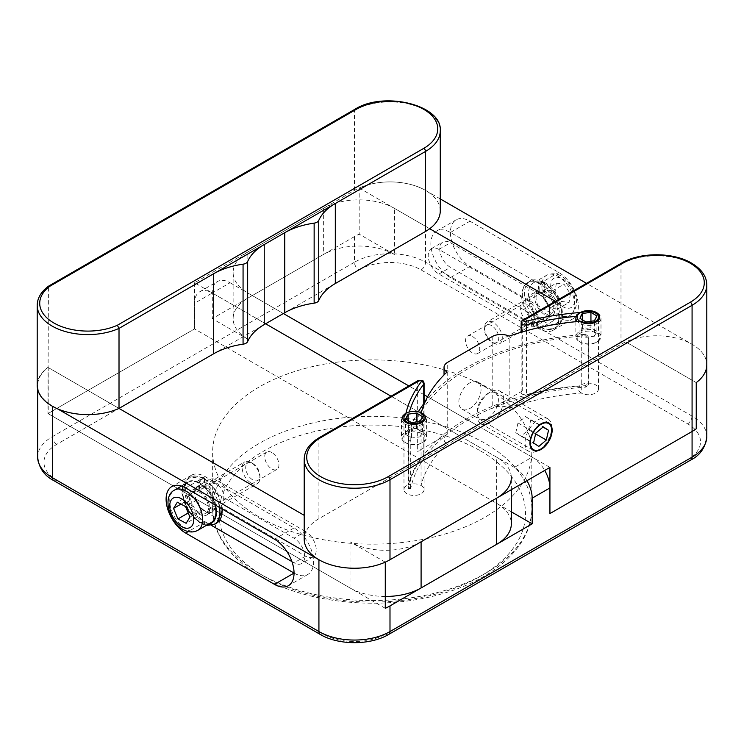 <?xml version="1.0" encoding="UTF-8"?>
<svg xmlns="http://www.w3.org/2000/svg" width="744" height="744" viewBox="0 0 744 744"><rect width="100%" height="100%" fill="white"/><g stroke="black" fill="none" stroke-linecap="round" stroke-linejoin="round"><path stroke-width="0.56" stroke-dasharray="3.72 2.79" d="M485.069 386.88A159.579 92.126 180 0 1 531.802 452.017A159.579 92.126 180 0 1 433.296 537.14A159.579 92.126 180 0 1 259.396 517.164A159.579 92.126 180 0 1 212.654 452.017A159.579 92.126 180 0 1 311.159 366.904A159.579 92.126 180 0 1 485.069 386.88M527.71 325.323L438.867 274.024A15.075 8.705 60 0 1 429.018 260.735A15.075 8.705 60 0 1 431.325 248.654A15.075 8.705 60 0 1 438.867 249.407L527.71 300.697A15.075 8.705 60 0 1 537.559 313.987A15.075 8.705 60 0 1 535.252 326.067A15.075 8.705 60 0 1 527.71 325.323L539.261 318.655L450.418 267.356A15.075 8.705 60 0 1 440.569 254.067A15.075 8.705 60 0 1 442.875 241.986A15.075 8.705 60 0 1 450.418 242.73L539.261 294.029A15.075 8.705 60 0 1 549.109 307.319A15.075 8.705 60 0 1 546.803 319.399A15.075 8.705 60 0 1 539.261 318.655M450.418 277.614A27.64 15.959 60 0 1 432.357 253.258A27.64 15.959 60 0 1 436.598 231.105A27.64 15.959 60 0 1 450.418 232.472L539.261 283.771A27.64 15.959 60 0 1 557.321 308.128A27.64 15.959 60 0 1 553.08 330.28A27.64 15.959 60 0 1 539.261 328.913L450.418 277.614L469.957 266.333A27.64 15.959 60 0 1 451.906 241.967A27.64 15.959 60 0 1 456.137 219.824A27.64 15.959 60 0 1 469.957 221.191L558.809 272.49A27.64 15.959 60 0 1 576.87 296.847A27.64 15.959 60 0 1 572.629 318.999A27.64 15.959 60 0 1 558.809 317.623L469.957 266.333M305.598 531.532L216.746 480.233A15.075 8.705 -120 0 0 209.203 479.489A15.075 8.705 -120 0 0 206.897 491.57A15.075 8.705 -120 0 0 216.746 504.851L305.598 556.149A15.075 8.705 -120 0 0 313.131 556.893A15.075 8.705 -120 0 0 315.447 544.813A15.075 8.705 -120 0 0 305.598 531.532L294.047 538.2L205.195 486.901A15.075 8.705 -120 0 0 197.662 486.158A15.075 8.705 -120 0 0 195.347 498.238A15.075 8.705 -120 0 0 205.195 511.519L219.824 519.972M291.908 561.59L294.047 562.817A15.075 8.705 -120 0 0 301.58 563.561A15.075 8.705 -120 0 0 303.896 551.481A15.075 8.705 -120 0 0 294.047 538.2M294.047 573.075A27.64 15.959 -120 0 0 307.867 574.442A27.64 15.959 -120 0 0 312.099 552.299A27.64 15.959 -120 0 0 294.047 527.933L205.195 476.644A27.64 15.959 -120 0 0 191.375 475.277A27.64 15.959 -120 0 0 187.135 497.42A27.64 15.959 -120 0 0 205.195 521.786L211.575 525.469M385.28 562.148L350.015 541.79A50.257 29.016 0 0 0 421.095 541.79M37.2 385.383A50.639 29.239 180 0 1 47.941 367.378L119.012 408.419L48.211 367.545A50.257 29.016 0 0 0 37.656 385.336A50.257 29.016 0 0 0 52.378 405.852L57.362 408.726M549.928 467.409L478.848 426.368L620.998 344.295A50.257 29.016 180 0 1 625.723 341.896L696.245 382.611L625.723 341.896A50.257 29.016 180 0 1 692.078 344.295A50.257 29.016 180 0 1 706.8 364.82A50.257 29.016 0 0 0 692.078 344.295L586.505 283.343M440.262 198.908L425.54 190.408A50.257 29.016 0 0 0 359.185 188.009L359.185 234.174A50.257 29.016 0 0 0 354.46 236.583L212.3 318.655L212.3 293.006A25.129 14.508 60 0 1 217.508 281.502A25.129 14.508 60 0 1 230.073 282.748L212.3 293.006A25.129 14.508 -120 0 0 199.736 291.76A25.129 14.508 -120 0 0 194.537 303.264L194.537 328.913L52.378 410.986A50.257 29.016 0 0 0 48.211 413.711L48.211 367.545M230.073 282.748L283.38 313.522L247.845 293.006L247.845 339.171A50.257 29.016 180 0 1 233.123 318.655A50.257 29.016 180 0 1 247.845 298.13L323.361 254.532A50.257 29.016 180 0 1 394.441 254.532L394.441 208.367L429.697 228.724L359.185 188.009M526.947 480.671A25.129 14.508 -120 0 0 514.383 467.409L532.155 457.151L427.614 396.794L478.848 426.368L318.925 518.707A50.257 29.016 0 0 0 304.203 539.223M424.099 394.766L408.809 385.931L424.099 394.766M514.383 467.409L391.037 396.199L496.62 457.151L496.62 503.316L194.537 328.913L511.333 511.816M440.262 210.933A50.257 29.016 0 0 0 409.228 184.121A50.257 29.016 0 0 0 354.46 190.408L194.537 282.748L265.608 323.779L212.3 293.006L194.537 303.264M394.441 254.532L359.185 234.174M247.845 339.171L212.3 318.655M532.155 457.151A25.129 14.508 60 0 1 544.72 470.413M385.28 608.313L48.211 413.711M469.957 382.769A15.708 9.068 120 0 0 459.699 396.608A15.708 9.068 120 0 0 462.108 409.2A15.708 9.068 120 0 0 469.957 408.419A15.708 9.068 120 0 0 480.224 394.58A15.708 9.068 120 0 0 477.815 381.988A15.708 9.068 120 0 0 469.957 382.769M409.377 411.869A201.038 116.064 0 0 0 408.549 415.013L408.549 484.772A10.053 5.803 0 0 1 421.058 485.497A188.474 108.81 180 0 1 446.986 443.889A12.564 7.254 180 0 1 444.038 439.211A12.564 7.254 180 0 1 447.721 434.087L417.663 451.441A3.767 2.176 180 0 1 422.992 451.441A3.767 2.176 180 0 1 424.099 452.975A3.767 2.176 180 0 1 423.773 453.859A201.038 116.064 0 0 0 408.549 484.772A10.053 5.803 0 0 0 403.973 489.645A10.053 5.803 0 0 0 406.912 493.746A10.053 5.803 0 0 0 417.868 495.002A10.053 5.803 0 0 0 424.08 489.645A10.053 5.803 0 0 0 421.132 485.534A10.053 5.803 0 0 0 421.058 485.497L421.058 413.683M527.71 304.798A10.053 5.803 60 0 1 534.276 313.661A10.053 5.803 60 0 1 532.741 321.715A10.053 5.803 60 0 1 527.71 321.213A10.053 5.803 60 0 1 521.144 312.359A10.053 5.803 60 0 1 522.688 304.305A10.053 5.803 60 0 1 527.71 304.798M472.626 336.604A10.053 5.803 60 0 1 479.192 345.467A10.053 5.803 60 0 1 477.648 353.521A10.053 5.803 60 0 1 472.626 353.019A10.053 5.803 60 0 1 466.06 344.165A10.053 5.803 60 0 1 467.604 336.111A10.053 5.803 60 0 1 472.626 336.604M581.259 321.194L581.259 393.009A10.053 5.803 0 0 1 580.004 385.783A201.038 116.064 0 0 0 526.445 394.58A3.767 2.176 180 0 1 521.153 392.59A3.767 2.176 180 0 1 522.26 391.046L492.203 408.4A12.564 7.254 180 0 1 509.175 407.982A188.474 108.81 180 0 1 581.259 393.009A10.053 5.803 0 0 0 581.324 393.055A10.053 5.803 0 0 0 592.28 394.311A10.053 5.803 0 0 0 598.483 388.945A10.053 5.803 0 0 0 595.544 384.843A10.053 5.803 0 0 0 580.004 385.783L580.004 316.023A201.038 116.064 0 0 0 576.265 316.349M582.887 312.294L580.004 316.023M446.986 443.889L446.986 372.065M394.441 208.367A50.257 29.016 0 0 0 323.361 208.367L247.845 251.965A50.257 29.016 0 0 0 233.123 272.49A50.257 29.016 0 0 0 247.845 293.006M509.175 407.982L509.175 336.167M408.549 415.013C408.01 413.599 407.033 413.478 405.638 414.631M216.746 484.335A10.053 5.803 -120 0 0 211.724 483.842A10.053 5.803 -120 0 0 210.18 491.896A10.053 5.803 -120 0 0 216.746 500.749A10.053 5.803 -120 0 0 221.777 501.251A10.053 5.803 -120 0 0 223.312 493.198A10.053 5.803 -120 0 0 216.746 484.335M271.83 452.529A10.053 5.803 -120 0 0 266.808 452.036A10.053 5.803 -120 0 0 265.264 460.09A10.053 5.803 -120 0 0 271.83 468.943A10.053 5.803 -120 0 0 276.861 469.445A10.053 5.803 -120 0 0 278.396 461.392A10.053 5.803 -120 0 0 271.83 452.529M385.28 596.456A50.257 29.016 180 0 1 350.015 587.955L47.941 413.552L48.407 286.245M511.333 489.682L511.333 477.667A50.257 29.016 0 0 0 496.62 457.151M194.537 282.748L194.537 328.913L47.941 413.552M496.62 503.316A50.257 29.016 180 0 1 511.333 523.832M252.542 463.354A10.053 5.803 60 0 1 252.821 463.512A10.053 5.803 60 0 1 259.926 475.825A10.053 5.803 60 0 1 253.1 480.085A10.053 5.803 60 0 1 245.715 467.939A10.053 5.803 60 0 1 252.542 463.354M251.388 483.2A12.564 7.254 -120 0 0 257.322 483.628A12.564 7.254 -120 0 0 259.926 477.871A12.564 7.254 -120 0 0 251.044 462.489A12.564 7.254 -120 0 0 250.691 462.294A12.564 7.254 -120 0 0 244.757 461.866A12.564 7.254 -120 0 0 242.897 472.161A12.564 7.254 -120 0 0 251.388 483.2M211.129 522.623A23.241 13.42 60 0 1 200.164 521.832A23.241 13.42 60 0 1 184.456 501.409A23.241 13.42 60 0 1 187.888 482.363A23.241 13.42 60 0 1 198.862 483.154A23.241 13.42 60 0 1 214.932 504.832M199.16 492.044A12.564 7.254 60 0 1 207.65 503.084A12.564 7.254 60 0 1 205.79 513.379A12.564 7.254 60 0 1 199.857 512.951A12.564 7.254 60 0 1 191.366 501.912A12.564 7.254 60 0 1 193.226 491.617A12.564 7.254 60 0 1 199.16 492.044M201.494 510.449L197.113 499.903L188.911 495.541L185.089 501.726L189.469 512.272L197.672 516.624L201.494 510.449L189.943 517.117M197.672 516.624L186.121 523.302M189.469 512.272L188.223 512.988M185.089 501.726L180.95 504.116M188.911 495.541L177.36 502.209M197.113 499.903L185.563 506.571M496.109 330.029A10.053 5.803 -120 0 0 488.576 324.663A10.053 5.803 -120 0 0 484.53 329.732A10.053 5.803 -120 0 0 487.171 337.646A10.053 5.803 -120 0 0 491.644 342.045A10.053 5.803 -120 0 0 498.341 340.436A10.053 5.803 -120 0 0 496.109 330.029M487.832 337.571A12.564 7.254 60 0 1 484.53 327.676A12.564 7.254 60 0 1 487.134 321.929A12.564 7.254 60 0 1 499.001 328.048A12.564 7.254 60 0 1 499.698 343.691A12.564 7.254 60 0 1 493.421 343.068A12.564 7.254 60 0 1 487.832 337.571M555.275 294.252A23.241 13.42 -120 0 0 533.327 282.925A23.241 13.42 -120 0 0 534.62 311.866A23.241 13.42 -120 0 0 556.568 323.184A23.241 13.42 -120 0 0 555.275 294.252M550.532 298.298A12.564 7.254 -120 0 0 538.665 292.178A12.564 7.254 -120 0 0 539.363 307.821A12.564 7.254 -120 0 0 551.23 313.94A12.564 7.254 -120 0 0 550.532 298.298M556.335 283.157L563.989 284.171L570.378 293.815L569.104 302.436L561.441 301.422L555.061 291.788L556.335 283.157L544.785 289.825L552.439 290.839L558.828 300.483L557.554 309.104L549.89 308.1L543.511 298.456L544.785 289.825M543.511 298.456L555.061 291.788M549.89 308.1L561.441 301.422M557.554 309.104L569.104 302.436M558.828 300.483L570.378 293.815M552.439 290.839L563.989 284.171M542.357 282.088A26.384 15.233 -120 0 0 529.979 281.232A26.384 15.233 -120 0 0 526.027 302.696A26.384 15.233 -120 0 0 543.669 325.909A26.384 15.233 -120 0 0 556.363 326.932A26.384 15.233 -120 0 0 560.371 305.682A26.384 15.233 -120 0 0 542.999 282.441L544.264 282.32L544.822 283.492L543.594 281.957L542.357 282.088L540.218 283.315L538.489 286.421L538.665 294.206A14.471 8.351 -120 0 0 532.025 293.806A14.471 8.351 -120 0 0 529.858 305.579A14.471 8.351 -120 0 0 539.53 318.311A14.471 8.351 -120 0 0 546.496 318.869A14.471 8.351 -120 0 0 548.728 307.3A14.471 8.351 -120 0 0 539.298 294.55L539.13 286.775L540.869 283.669A26.384 15.233 60 0 1 558.242 306.909A26.384 15.233 60 0 1 554.234 328.169A26.384 15.233 60 0 1 541.539 327.137A26.384 15.233 60 0 1 523.897 303.924A26.384 15.233 60 0 1 527.849 282.46A26.384 15.233 60 0 1 540.218 283.315M544.18 283.139L544.357 290.923A14.471 8.351 -120 0 0 537.717 290.523A14.471 8.351 -120 0 0 535.55 302.297A14.471 8.351 -120 0 0 545.222 315.028A14.471 8.351 -120 0 0 552.188 315.586A14.471 8.351 -120 0 0 554.41 304.017A14.471 8.351 -120 0 0 544.989 291.267L539.298 294.55M544.357 290.923L538.665 294.206M542.999 282.441L540.869 283.669M544.989 291.267L544.822 283.492M221.991 508.905A26.384 15.233 -120 0 0 203.242 478.597L204.507 478.476L205.065 479.648L203.847 478.113L202.601 478.243L200.471 479.471L198.741 482.577L198.918 490.352A14.471 8.351 -120 0 0 192.278 489.961A14.471 8.351 -120 0 0 190.111 501.735A14.471 8.351 -120 0 0 199.783 514.467A14.471 8.351 -120 0 0 206.748 515.025A14.471 8.351 -120 0 0 208.971 503.456A14.471 8.351 -120 0 0 199.55 490.705L199.383 482.93L201.113 479.824A26.384 15.233 60 0 1 219.527 507.492M204.423 479.294L204.6 487.069A14.471 8.351 -120 0 0 197.96 486.678A14.471 8.351 -120 0 0 195.793 498.452A14.471 8.351 -120 0 0 205.465 511.184A14.471 8.351 -120 0 0 212.431 511.742A14.471 8.351 -120 0 0 214.653 500.173A14.471 8.351 -120 0 0 205.232 487.422L199.55 490.705M204.6 487.069L198.918 490.352M203.242 478.597L201.113 479.824M205.232 487.422L205.065 479.648M588.355 384.89L588.355 337.702L585.854 335.804L585.593 334.363L588.095 336.251L588.355 337.702L588.095 383.448L585.593 385.662A202.294 116.789 0 0 0 408.326 487.999L408.056 487.394L410.548 487.543L410.828 488.157A199.783 115.339 180 0 1 585.854 387.103L588.355 384.89L588.095 383.448M410.548 487.543L410.828 488.157L408.326 487.999L408.056 487.394L408.326 436.709L410.828 436.858L410.548 487.543M410.828 436.858A199.783 115.339 180 0 1 420.527 412.483M422.071 410.018A199.783 115.339 180 0 1 585.854 335.804M585.593 334.363A202.294 116.789 0 0 0 425.029 402.086M418.295 411.785A202.294 116.789 0 0 0 408.326 436.709M596.669 333.173A11.309 6.529 180 0 1 596.428 342.268A11.309 6.529 180 0 1 580.432 342.268A11.309 6.529 180 0 1 580.199 342.128A11.309 6.529 180 0 1 580.683 332.894A11.309 6.529 180 0 1 596.669 333.173M579.278 341.598A12.564 7.254 0 0 0 579.548 341.756A12.564 7.254 0 0 0 597.32 341.756A12.564 7.254 0 0 0 600.994 336.623A12.564 7.254 0 0 0 597.581 331.657A12.564 7.254 0 0 0 583.798 329.88A12.564 7.254 0 0 0 575.865 336.623A12.564 7.254 0 0 0 579.278 341.598M580.432 312.517L579.548 313.029A12.564 7.254 180 0 1 597.32 313.029A12.564 7.254 180 0 1 597.581 313.187A12.564 7.254 180 0 1 600.994 318.162A12.564 7.254 180 0 1 593.061 324.905A12.564 7.254 180 0 1 579.278 323.129A12.564 7.254 180 0 1 577.316 321.538M594.4 336.186L596.902 331.368L590.941 327.704L582.468 328.857L579.957 333.675L585.928 337.33L594.4 336.186L594.4 320.794M585.928 337.33L585.928 321.947M579.957 333.675L579.957 318.283M582.468 328.857L582.468 319.827M590.941 327.704L590.941 321.259M596.902 331.368L596.902 315.977M422.257 433.873A11.309 6.529 180 0 1 422.015 442.959A11.309 6.529 180 0 1 406.029 442.959A11.309 6.529 180 0 1 405.787 442.82A11.309 6.529 180 0 1 406.271 433.594A11.309 6.529 180 0 1 422.257 433.873M404.876 442.289A12.564 7.254 0 0 0 405.136 442.448A12.564 7.254 0 0 0 422.908 442.448A12.564 7.254 0 0 0 426.591 437.323A12.564 7.254 0 0 0 423.178 432.348A12.564 7.254 0 0 0 409.395 430.571A12.564 7.254 0 0 0 401.462 437.323A12.564 7.254 0 0 0 404.876 442.289M423.178 413.878A12.564 7.254 180 0 1 426.591 418.853A12.564 7.254 180 0 1 418.658 425.596A12.564 7.254 180 0 1 404.876 423.82A12.564 7.254 180 0 1 401.462 418.853A12.564 7.254 180 0 1 405.136 413.72A12.564 7.254 180 0 1 422.908 413.72A12.564 7.254 180 0 1 423.178 413.878M419.988 436.877L422.499 432.059L416.528 428.404L408.056 429.558L405.554 434.366L411.516 438.03L419.988 436.877L419.988 421.485M411.516 438.03L411.516 422.639M405.554 434.366L405.554 418.984M408.056 429.558L408.056 420.518M416.528 428.404L416.528 421.96M422.499 432.059L422.499 416.677M495.495 392.934A15.075 8.705 -60 0 1 495.039 410.595A15.075 8.705 -60 0 1 479.964 418.77A15.075 8.705 -60 0 1 477.071 412.009A15.075 8.705 -60 0 1 487.729 393.539A15.075 8.705 -60 0 1 495.495 392.934M480.689 423.541A18.851 10.881 120 0 0 480.968 423.717A18.851 10.881 120 0 0 499.68 413.078A18.851 10.881 120 0 0 500.098 391.242A18.851 10.881 120 0 0 499.819 391.074A18.851 10.881 120 0 0 490.398 392.004A18.851 10.881 120 0 0 477.071 415.087A18.851 10.881 120 0 0 480.689 423.541M548.077 418.937A18.851 10.881 -60 0 1 551.704 427.4A18.851 10.881 -60 0 1 538.377 450.483A18.851 10.881 -60 0 1 528.947 451.413A18.851 10.881 -60 0 1 528.668 451.245A18.851 10.881 -60 0 1 529.096 429.409A18.851 10.881 -60 0 1 547.798 418.77A18.851 10.881 -60 0 1 548.077 418.937M528.547 429.8L530.76 420.007L525.487 416.584L517.991 422.945L515.778 432.738L521.051 436.161L528.547 429.8L535.615 433.873M521.051 436.161L538.823 446.419M515.778 432.738L533.55 442.996M517.991 422.945L535.764 433.203M525.487 416.584L543.25 426.842M530.76 420.007L542.99 427.065M259.396 573.596A159.579 92.126 0 0 0 433.296 593.563A159.579 92.126 0 0 0 531.802 508.45A159.579 92.126 0 0 0 485.069 443.303A159.579 92.126 0 0 0 311.159 423.327A159.579 92.126 0 0 0 212.654 508.45A159.579 92.126 0 0 0 259.396 573.596M480.624 450.994A153.292 88.499 180 0 1 480.624 576.154A153.292 88.499 180 0 1 263.832 576.154A153.292 88.499 180 0 1 263.832 450.994A153.292 88.499 180 0 1 480.624 450.994M527.71 300.697L539.261 294.029M450.418 232.472L469.957 221.191M305.598 556.149L294.047 562.817M205.195 521.786L188.241 531.569M205.195 476.644L185.647 487.925M692.078 344.295L692.078 416.11L425.54 262.232L425.54 190.408M323.361 634.121L56.823 480.233A43.98 25.389 180 0 1 56.823 444.326L358.906 269.923A43.98 25.389 180 0 1 421.095 269.923L687.633 423.81A43.98 25.389 180 0 1 687.633 459.718L385.559 634.121A43.98 25.389 180 0 1 323.361 634.121A6.287 3.627 -60 0 1 320.218 634.427M294.047 527.933L274.499 539.223M216.746 480.233L205.195 486.901M216.746 504.851L205.195 511.519M438.867 274.024L450.418 267.356M438.867 249.407L450.418 242.73M539.261 283.771L558.809 272.49M539.261 328.913L558.809 317.623M354.46 236.583L354.46 262.232L52.378 436.635L52.378 410.986M421.095 269.923A6.287 3.627 -60 0 0 425.54 262.232A50.257 29.016 0 0 0 354.46 262.232A6.287 3.627 -120 0 0 358.906 269.923M56.823 444.326A6.287 3.627 -120 0 1 52.378 436.635A50.257 29.016 0 0 0 37.656 457.151M706.8 436.635A50.257 29.016 0 0 0 692.078 416.11A6.287 3.627 -60 0 1 687.633 423.81M687.633 459.718A6.287 3.627 -120 0 0 690.776 460.024M385.559 634.121A6.287 3.627 -120 0 0 388.694 634.427M56.823 480.233A6.287 3.627 -60 0 1 53.68 480.54M318.925 518.707L318.925 438.681L417.663 381.672A3.767 2.176 180 0 1 422.992 381.672A3.767 2.176 180 0 1 424.099 383.216M521.153 322.822A3.767 2.176 180 0 1 522.26 321.287L620.998 264.278A50.257 29.016 180 0 1 692.078 264.278A50.257 29.016 180 0 1 706.8 284.794M522.26 391.046L522.26 321.287A2.511 1.451 60 0 1 522.781 320.134M423.773 453.859L423.773 403.713M418.184 380.528A2.511 1.451 60 0 0 417.663 381.672L417.663 451.441M447.721 434.087L447.721 362.272M492.203 336.586L492.203 408.4M620.998 344.295L620.998 264.278A2.511 1.451 60 0 1 621.519 263.125M526.445 330.745L526.445 394.58M304.203 459.197A50.257 29.016 180 0 1 318.925 438.681A2.511 1.451 60 0 1 319.446 437.528M247.845 298.13L247.845 251.965M323.361 208.367L323.361 254.532M37.2 305.356A50.639 29.239 180 0 1 47.941 287.361L354.46 110.391A50.257 29.016 180 0 1 409.228 104.104A50.257 29.016 180 0 1 440.262 130.907M350.015 587.955L350.015 541.79M354.46 190.408L354.46 110.391A2.511 1.451 -120 0 1 354.981 109.238M197.802 530.323A23.241 13.42 60 0 1 186.828 529.533A23.241 13.42 60 0 1 171.129 509.101A23.241 13.42 60 0 1 174.561 490.054M555.182 299.228A16.963 9.793 60 0 1 553.387 278.712A16.963 9.793 60 0 1 570.257 286.375A16.963 9.793 60 0 1 572.052 306.891A16.963 9.793 60 0 1 555.182 299.228M568.602 286.561A23.241 13.42 -120 0 0 546.654 275.233A23.241 13.42 -120 0 0 547.947 304.166A23.241 13.42 -120 0 0 569.895 315.493A23.241 13.42 -120 0 0 568.602 286.561M538.489 286.421L539.13 286.775M202.601 478.243A26.384 15.233 -120 0 0 190.222 477.388A26.384 15.233 -120 0 0 186.279 498.852A26.384 15.233 -120 0 0 203.912 522.065A26.384 15.233 -120 0 0 216.616 523.088M214.477 524.325A26.384 15.233 60 0 1 201.782 523.292A26.384 15.233 60 0 1 184.149 500.08A26.384 15.233 60 0 1 188.093 478.615A26.384 15.233 60 0 1 200.471 479.471M198.741 482.577A23.873 13.783 -120 0 0 183.387 498.954A23.873 13.783 -120 0 0 208.413 524.195M215.407 505.102A23.873 13.783 -120 0 0 199.383 482.93M410.548 440.355L408.056 440.197M585.593 385.662L585.854 387.103M531.802 452.017L531.802 508.45C532.192 544.794 496.304 578.042 444.177 593.154C385.159 611.28 307.7 604.342 260.698 576.47C242.079 565.7 228.641 552.801 220.363 537.782C215.258 528.324 212.691 518.54 212.654 508.45L212.654 452.017M535.252 326.067L546.803 319.399M436.598 231.105L456.137 219.824M313.131 556.893L301.58 563.561M191.375 475.277L171.827 486.557M307.867 574.442L288.319 585.733M209.203 479.489L197.662 486.158M431.325 248.654L442.875 241.986M553.08 330.28L572.629 318.999M37.656 385.336L37.656 389.307M199.736 291.76L217.508 281.502M462.108 409.2L533.188 450.232M424.099 452.975L424.099 403.295M477.648 353.521L532.741 321.715M424.08 489.645L424.08 417.83M598.483 388.945L598.483 317.13M403.973 489.645L403.973 417.83M467.604 336.111L522.688 304.305M233.123 272.49L233.123 318.655M521.153 392.59L521.153 332.261M444.038 439.211L444.038 374.948M477.815 381.988L548.895 423.029M266.808 452.036L211.724 483.842M276.861 469.445L221.777 501.251M252.821 463.512L251.044 462.489M259.926 475.825L259.926 477.871M205.79 513.379L257.322 483.628M193.226 491.617L244.757 461.866M181.508 486.046L187.888 482.363M484.53 329.732L484.53 327.676M533.327 282.925L546.654 275.233C555.387 271.569 563.515 274.982 571.048 285.473C578.692 298.521 578.311 308.528 569.895 315.493L556.568 323.184M538.665 292.178L487.134 321.929M551.23 313.94L499.698 343.691M491.644 342.045L493.421 343.068M543.594 281.957C535.94 279.353 531.402 279.112 529.979 281.232L527.849 282.46C525.05 284.078 523.162 286.821 522.186 290.681L521.73 297.712C522.269 303.608 524.353 309.439 527.989 315.205C531.393 320.441 535.336 324.384 539.828 327.007L544.32 328.969C548.142 330.048 551.444 329.778 554.234 328.169L556.363 326.932C568.89 321.808 560.855 290.764 544.264 282.32M552.188 315.586L546.496 318.869M537.717 290.523L532.025 293.806M203.847 478.113C196.193 475.509 191.654 475.267 190.222 477.388L184.94 481.387L182.438 486.827L181.982 493.867L188.232 511.361L200.071 523.162L206.135 525.506M212.431 511.742L206.748 515.025M197.96 486.678L192.278 489.961M204.507 478.476L217.295 491.672L222.809 509.38M408.168 488.455L410.66 488.613M596.428 342.268L597.32 341.756M580.432 342.268L579.548 341.756M600.994 318.162L600.994 336.623M575.865 321.678L575.865 336.623M596.428 312.517L597.32 313.029M422.015 442.959L422.908 442.448M406.029 442.959L405.136 442.448M426.591 418.853L426.591 437.323M401.462 418.853L401.462 437.323M406.029 413.208L405.136 413.72M422.015 413.208L422.908 413.72M551.704 430.478L551.704 427.4M540.59 449.199L538.377 450.483M528.947 451.413L480.968 423.717M547.798 418.77L499.819 391.074M477.071 412.009L477.071 415.087M487.729 393.539L490.398 392.004"/><path stroke-width="1.12" d="M185.647 487.925A27.64 15.959 -120 0 0 171.827 486.557A27.64 15.959 -120 0 0 167.595 508.71A27.64 15.959 -120 0 0 185.647 533.067L274.499 584.365A27.64 15.959 -120 0 0 288.319 585.733A27.64 15.959 -120 0 0 292.559 563.58A27.64 15.959 -120 0 0 274.499 539.223L185.647 487.925M335.312 283.538L425.54 231.449L425.54 151.423L284.757 232.705A62.822 36.27 180 0 1 314.145 223.135A6.287 3.627 0 0 0 318.739 220.484A62.822 36.27 180 0 1 335.312 203.521L335.312 283.538A62.822 36.27 0 0 0 318.739 300.502A6.287 3.627 180 0 1 314.145 303.161A62.822 36.27 0 0 0 284.757 312.722L265.608 323.779L391.037 396.199L265.608 323.779L264.232 324.579A62.822 36.27 0 0 0 247.659 341.543A6.287 3.627 180 0 1 243.065 344.193A62.822 36.27 0 0 0 213.686 353.763L119.012 408.419L304.203 515.332L119.012 408.419A50.639 29.239 180 0 1 52.034 406.057A50.639 29.239 180 0 1 37.2 385.383L37.2 305.356C37.312 298.177 41.041 291.806 48.407 286.245L49.82 286.273A48.128 27.788 0 0 0 53.81 322.952A48.128 27.788 0 0 0 117.347 325.258L423.764 148.354A47.746 27.565 0 0 0 423.764 109.368A47.746 27.565 0 0 0 356.237 109.368L49.82 286.273M57.362 408.726L318.925 559.739A50.257 29.016 0 0 0 385.28 562.148L385.28 608.313A50.257 29.016 0 0 0 389.996 605.904L532.155 523.832L511.333 511.816M586.505 283.343L440.262 198.908M555.405 301.301L429.697 228.724L555.405 301.301M696.245 382.611A50.257 29.016 0 0 0 706.8 364.82A50.257 29.016 180 0 1 696.245 382.611L696.245 428.777L696.245 382.611M427.614 396.794L424.099 394.766L427.614 396.794M408.809 385.931L283.38 313.522L408.809 385.931M389.996 605.904L389.996 631.554L692.078 457.151A50.257 29.016 0 0 0 706.8 436.635L706.8 284.794A50.257 29.016 180 0 1 692.078 305.31L389.996 479.722A50.257 29.016 180 0 1 335.228 486.009A50.257 29.016 180 0 1 304.203 459.197L304.203 539.223A50.257 29.016 0 0 0 335.228 566.026A50.257 29.016 0 0 0 389.996 559.739L549.928 467.409L549.928 513.574L692.078 431.501A50.257 29.016 0 0 0 696.245 428.777A50.257 29.016 0 0 1 692.078 431.501L549.928 513.574L549.928 487.925L532.155 498.182A25.129 14.508 -120 0 0 526.947 480.671M544.72 470.413A25.129 14.508 60 0 1 549.928 487.925M532.155 523.832L532.155 498.182M211.575 525.469L294.047 573.075L274.499 584.365M219.824 519.972L291.908 561.59M541.037 423.81A15.708 9.068 120 0 0 530.779 437.649A15.708 9.068 120 0 0 533.188 450.232A15.708 9.068 120 0 0 541.037 449.45A15.708 9.068 120 0 0 551.304 435.612A15.708 9.068 120 0 0 548.895 423.029A15.708 9.068 120 0 0 541.037 423.81M424.099 403.295L424.099 383.216A3.767 2.176 180 0 1 423.773 384.09A2.511 1.879 -142.6 0 0 421.476 381.458A203.549 117.515 180 0 0 405.638 414.631A10.053 5.803 0 0 0 403.973 417.83A10.053 5.803 0 0 0 406.912 421.932A10.053 5.803 0 0 0 417.868 423.187A10.053 5.803 0 0 0 424.08 417.83A10.053 5.803 0 0 0 421.132 413.72A10.053 5.803 0 0 0 421.058 413.683A188.474 108.81 180 0 1 446.986 372.065A12.564 7.254 0 0 1 444.038 367.397A12.564 7.254 0 0 1 447.721 362.272L492.203 336.586A12.564 7.254 0 0 1 509.175 336.167A188.474 108.81 180 0 1 581.259 321.194A10.053 5.803 0 0 0 581.324 321.241A10.053 5.803 0 0 0 592.28 322.496A10.053 5.803 0 0 0 598.483 317.13A10.053 5.803 0 0 0 595.544 313.029A10.053 5.803 0 0 0 582.887 312.294A203.549 117.515 180 0 0 525.431 321.436A1.256 0.725 0 0 1 524.036 321.287A1.256 0.725 0 0 1 524.036 320.255A2.511 1.451 60 0 0 522.781 320.134L621.519 263.125A2.511 1.451 60 0 1 622.774 263.255L524.036 320.255M213.686 353.763L213.686 273.736A62.822 36.27 180 0 1 243.065 264.176A6.287 3.627 0 0 0 247.659 261.516A62.822 36.27 180 0 1 264.232 244.553L119.012 328.392L119.012 408.419M511.333 489.682L511.333 523.832A50.257 29.016 180 0 1 496.62 544.357L496.62 498.182L421.095 541.79L421.095 587.955A50.257 29.016 180 0 1 385.28 596.456M496.62 498.182A50.257 29.016 0 0 0 511.333 477.667M496.62 544.357L421.095 587.955M425.54 231.449A50.257 29.016 0 0 0 440.262 210.933L440.262 130.907A50.257 29.016 180 0 1 425.54 151.423A2.511 1.451 60 0 0 423.764 148.354M37.2 305.356A50.639 29.239 180 0 0 52.034 326.03A50.639 29.239 180 0 0 119.012 328.392L117.347 325.258M214.932 504.832A23.241 13.42 60 0 1 211.129 522.623L197.802 530.323A23.241 13.42 60 0 0 201.243 511.277A23.241 13.42 60 0 0 185.535 490.854A23.241 13.42 60 0 0 174.561 490.054L181.508 486.046M189.943 517.117L185.563 506.571L177.36 502.209L173.538 508.394L177.918 518.94L186.121 523.302L189.943 517.117M188.223 512.988L177.918 518.94M180.95 504.116L173.538 508.394M420.527 412.483A199.783 115.339 180 0 1 422.071 410.018M425.029 402.086A202.294 116.789 0 0 0 418.295 411.785M580.199 321.603A11.309 6.529 0 0 0 596.186 321.882A11.309 6.529 0 0 0 596.669 312.657A11.309 6.529 0 0 0 596.428 312.517A11.309 6.529 0 0 0 580.432 312.517A11.309 6.529 0 0 0 580.199 321.603M577.316 321.538A12.564 7.254 180 0 1 575.865 318.162A12.564 7.254 180 0 1 579.548 313.029M594.4 320.794L596.902 315.977L590.941 312.322L582.468 313.475L579.957 318.283L585.928 321.947L594.4 320.794M582.468 319.827L582.468 313.475M590.941 321.259L590.941 312.322M405.787 422.304A11.309 6.529 0 0 0 421.774 422.583A11.309 6.529 0 0 0 422.257 413.348A11.309 6.529 0 0 0 422.015 413.208A11.309 6.529 0 0 0 406.029 413.208A11.309 6.529 0 0 0 405.787 422.304M419.988 421.485L422.499 416.677L416.528 413.013L408.056 414.166L405.554 418.984L411.516 422.639L419.988 421.485M408.056 420.518L408.056 414.166M416.528 421.96L416.528 413.013M533.271 449.553A15.075 8.705 120 0 0 541.037 448.939A15.075 8.705 120 0 0 551.704 430.478A15.075 8.705 120 0 0 548.802 423.708A15.075 8.705 120 0 0 533.727 431.883A15.075 8.705 120 0 0 533.271 449.553M546.31 440.057L548.533 430.264L543.25 426.842L535.764 433.203L533.55 442.996L538.823 446.419L546.31 440.057L535.615 433.873M542.99 427.065L548.533 430.264M188.241 531.569L185.647 533.067M52.378 406.252L52.378 477.667L318.925 631.554L318.925 559.739M706.8 436.635C705.507 447.479 700.169 455.272 690.776 460.024A6.287 3.627 -120 0 0 692.078 457.151L692.078 305.31A2.511 1.451 -120 0 0 690.302 302.231A47.746 27.565 0 0 0 690.302 263.255A47.746 27.565 0 0 0 622.774 263.255M37.656 389.307L37.656 457.151A50.257 29.016 0 0 0 52.378 477.667A6.287 3.627 -60 0 0 53.68 480.54L320.218 634.427A6.287 3.627 -60 0 1 318.925 631.554A50.257 29.016 0 0 0 389.996 631.554A6.287 3.627 -120 0 1 388.694 634.427L690.776 460.024M421.476 381.458A1.256 0.725 0 0 0 421.216 380.649A1.256 0.725 0 0 0 419.439 380.649L320.701 437.658A47.746 27.565 0 0 0 320.701 476.644A47.746 27.565 0 0 0 388.219 476.644L690.302 302.231M576.265 316.349A201.038 116.064 0 0 0 526.445 324.812A3.767 2.176 180 0 1 522.26 324.365A3.767 2.176 180 0 1 521.153 322.822C521.721 320.962 522.269 320.06 522.781 320.134M423.773 403.713L423.773 384.09A201.038 116.064 0 0 0 409.377 411.869M389.996 559.739L389.996 479.722A2.511 1.451 -120 0 0 388.219 476.644M525.431 321.436A2.511 0.828 -104.3 0 1 526.445 324.812L526.445 330.745M304.203 459.197C304.408 450.687 309.485 443.461 319.446 437.528A2.511 1.451 60 0 1 320.701 437.658M319.446 437.528L418.184 380.528A2.511 1.451 60 0 1 419.439 380.649M284.757 312.722L284.757 232.705L264.232 244.553L264.232 324.579M243.065 264.176L243.065 344.193M247.659 341.543L247.659 261.516M314.145 223.135L314.145 303.161M318.739 300.502L318.739 220.484M356.237 109.368A2.511 1.451 -120 0 0 354.981 109.238C384.09 90.675 442.717 105.22 440.262 130.907M182.215 526.864A16.963 9.793 -120 0 0 193.728 519.126A16.963 9.793 -120 0 0 181.266 498.638A16.963 9.793 -120 0 0 169.753 506.385A16.963 9.793 -120 0 0 182.215 526.864M222.809 509.38L216.616 523.088A26.384 15.233 -120 0 0 221.991 508.905M219.527 507.492A26.384 15.233 60 0 1 214.477 524.325L216.616 523.088M208.413 524.195A23.873 13.783 -120 0 0 215.407 505.102M388.694 634.427C370.4 645.411 338.52 645.411 320.218 634.427M53.68 480.54C44.175 475.63 38.837 467.837 37.656 457.151M424.099 383.216C423.541 381.365 423.001 380.463 422.471 380.528L418.184 380.528M706.8 284.794C706.595 276.284 701.518 269.058 691.557 263.125C673.19 251.993 639.886 251.993 621.519 263.125M521.153 332.261L521.153 322.822M444.038 374.948L444.038 367.397M48.49 286.189L354.981 109.238M174.561 490.054C161.783 496.462 169.139 522.688 183.703 529.849C188.799 532.481 193.496 532.639 197.802 530.323M206.135 525.506L214.477 524.325M575.865 318.162L575.865 321.678"/></g></svg>
